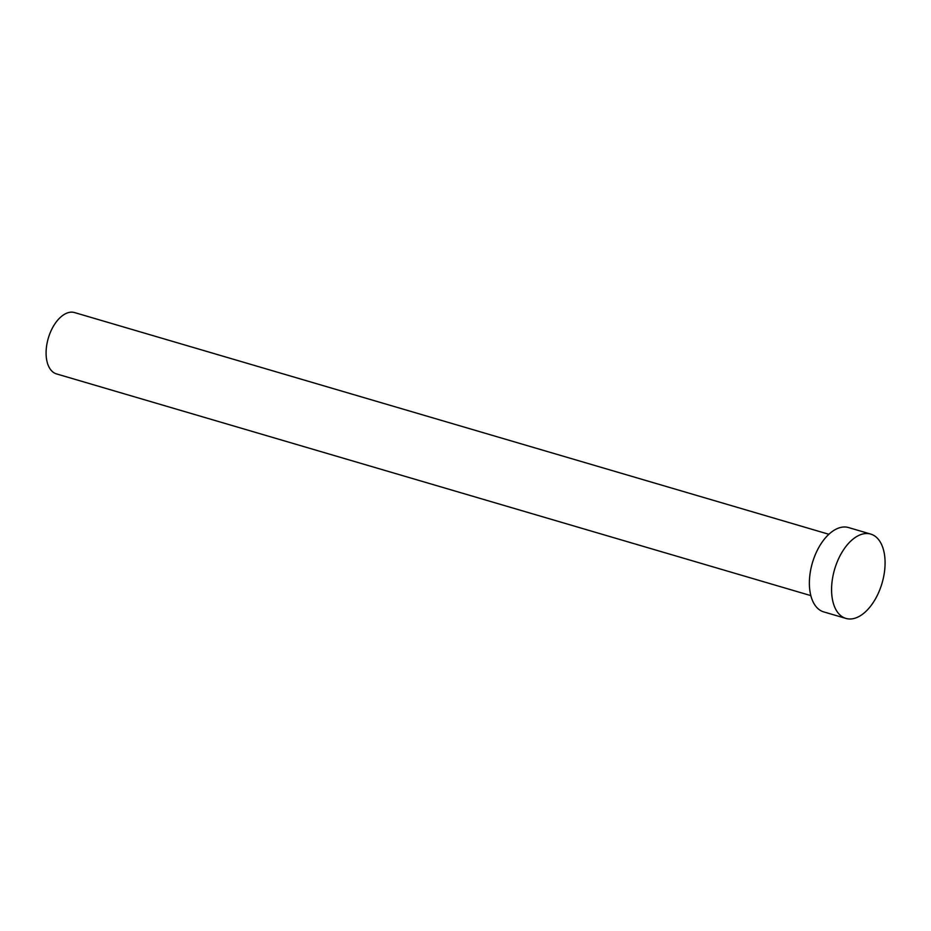<?xml version="1.0" encoding="UTF-8"?>
<svg xmlns="http://www.w3.org/2000/svg" width="931" height="931" viewBox="0 0 931 931"><rect width="100%" height="100%" fill="white"/><g stroke="black" fill="none" stroke-linecap="round" stroke-linejoin="round"><path stroke-width="1.4" d="M810.843 595.619L56.535 373.913A31.968 17.968 -73.6 0 1 54.615 373.133A31.968 17.968 -73.6 0 1 48.854 336.417A31.968 17.968 -73.6 0 1 74.561 312.572L828.869 534.278M845.93 618.428L823.737 611.9A43.955 24.706 -73.6 0 1 821.095 610.829A43.955 24.706 -73.6 0 1 813.182 560.346A43.955 24.706 -73.6 0 1 848.525 527.551L870.718 534.08A43.955 24.706 -73.6 0 1 873.371 535.162A43.955 24.706 -73.6 0 1 881.285 585.634A43.955 24.706 -73.6 0 1 845.93 618.428A43.955 24.706 -73.6 0 1 843.288 617.346A43.955 24.706 -73.6 0 1 835.375 566.874A43.955 24.706 -73.6 0 1 870.718 534.08"/></g></svg>
